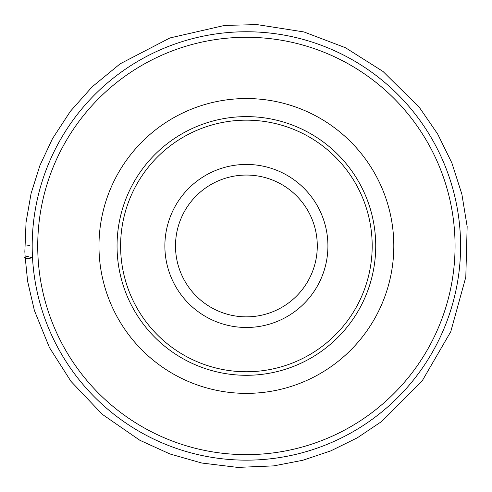 <?xml version="1.0" encoding="UTF-8"?>
<svg xmlns="http://www.w3.org/2000/svg" width="492" height="492" viewBox="0 0 492 492"><rect width="100%" height="100%" fill="white"/><g stroke="black" fill="none" stroke-linecap="round" stroke-linejoin="round"><path stroke-width="0.74" d="M327.918 245.957A81.524 81.524 0 0 0 205.631 175.361A81.524 81.524 0 0 0 205.631 316.559A81.524 81.524 0 0 0 327.918 245.957M317.285 245.957A70.891 70.891 0 0 0 210.945 184.562A70.891 70.891 0 0 0 210.945 307.352A70.891 70.891 0 0 0 317.285 245.957M117.053 245.957A129.334 129.334 0 0 1 311.061 133.947A129.334 129.334 0 0 1 311.061 357.967A129.334 129.334 0 0 1 117.053 245.957A129.334 129.334 0 0 1 311.061 133.947A129.334 129.334 0 0 1 311.061 357.967A129.334 129.334 0 0 1 117.053 245.957M26.187 246L29.704 245.563M24.852 251.523L26.045 222.304L31.082 193.491L39.963 165.343L52.509 138.621L70.411 111.266L92.145 86.838L120.165 63.806L169.937 37.952L224.604 25.418L257.008 24.6L303.908 31.937L345.452 47.718L383.016 71.469L419.467 107.545L437.677 134.052L451.859 162.913L461.865 194.155L467.154 226.529L465.807 277.113L450.758 331.676L422.136 380.968L381.884 421.33L357.333 437.8L330.815 450.863L302.789 460.278L273.761 465.875L237.667 467.4L201.8 463.04L169.961 453.975L139.826 440.266L102.336 414.362L70.94 381.337L49.446 347.561L34.378 310.464L27.62 281.313L25.135 256.633C23.696 258.491 26.156 258.89 32.515 257.845L25.074 255.865L24.846 251.4M460.598 245.957A214.211 214.211 0 0 1 139.291 431.466A214.211 214.211 0 0 1 139.291 60.448A214.211 214.211 0 0 1 460.598 245.957M455.063 245.957A208.669 208.669 0 0 0 246.394 37.287A208.669 208.669 0 0 0 37.724 245.957A208.669 208.669 0 0 0 246.394 454.633A208.669 208.669 0 0 0 455.063 245.957M98.978 245.957A147.415 147.415 0 0 1 320.101 118.295A147.415 147.415 0 0 1 320.101 373.625A147.415 147.415 0 0 1 98.978 245.957M120.602 245.957A125.792 125.792 0 0 0 309.29 354.898A125.792 125.792 0 0 0 309.29 137.016A125.792 125.792 0 0 0 120.602 245.957"/></g></svg>
